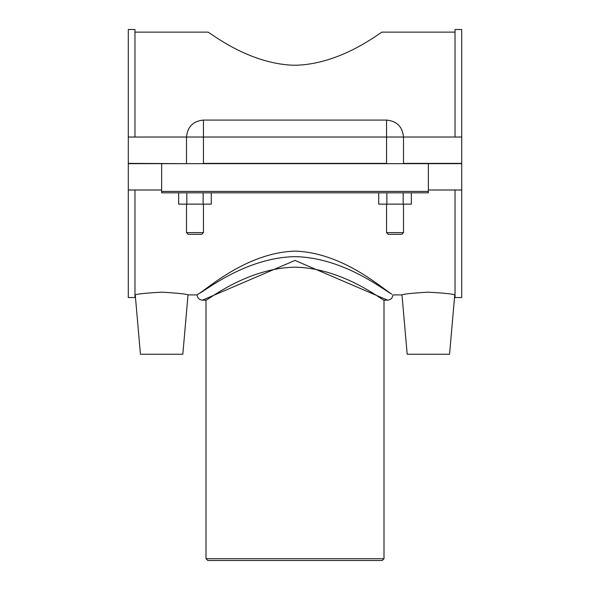 <?xml version="1.0" encoding="UTF-8"?>
<svg xmlns="http://www.w3.org/2000/svg" width="590" height="590" viewBox="0 0 590 590"><rect width="100%" height="100%" fill="white"/><g stroke="black" fill="none" stroke-linecap="round" stroke-linejoin="round"><path stroke-width="0.89" d="M455.038 32.126L382.224 32.126C382.224 30.621 342.554 64.398 295 65.254C247.446 64.398 207.776 30.621 207.776 32.126L134.963 32.126M205.999 558.723L207.776 560.5L382.224 560.5L384.001 558.723L205.999 558.723L205.999 300.155C205.94 301.638 246.495 267.956 295 267.196C343.505 267.956 384.06 301.638 384.001 300.155L384.001 558.723M198.181 294.1C196.743 295.17 196.736 295.17 198.166 294.1C196.743 295.17 196.736 295.17 198.166 294.1C206.094 289.992 246.296 252.55 295 251.133C343.705 252.55 383.906 289.992 391.826 294.1C384.097 290.472 344.42 257.69 295 256.635C245.58 257.69 205.91 290.464 198.174 294.1M134.963 294.904L135.25 294.904C136.777 294.004 145.568 293.097 161.638 292.175C177.701 293.097 186.492 294.004 188.018 294.904L197.097 294.904C197.458 298.098 199.236 299.845 202.436 300.155L295 260.426L387.564 300.155C390.764 299.845 392.549 298.098 392.903 294.904L401.982 294.904C403.508 294.004 412.299 293.097 428.362 292.175C444.432 293.097 453.223 294.004 454.75 294.904L455.038 294.904M391.826 294.1C393.265 295.17 393.265 295.17 391.826 294.1M161.638 190.002L128.296 190.002L128.296 297.53L134.963 297.53L134.963 190.002M134.963 137.028L134.963 29.5L128.296 29.5L128.296 137.028L186.499 137.028C187.509 126.732 193.159 121.075 203.454 120.072L203.454 163.371L386.546 163.371L386.546 137.028L461.704 137.028L461.704 163.371L403.501 163.371L403.501 137.028C402.491 126.732 396.841 121.075 386.546 120.072L203.454 120.072M428.362 190.002L461.704 190.002L461.704 297.53L455.038 297.53L455.038 190.002M455.038 137.028L455.038 29.5L461.704 29.5L461.704 137.028M428.362 192.827L428.362 191.418L161.638 191.418L161.638 192.827L428.362 192.827M161.638 191.418L161.638 163.659L428.362 163.659L428.362 191.418M428.362 163.659L461.704 163.659L461.704 190.002M411.333 192.827L411.333 204.133L378.714 204.133L378.714 192.827M403.176 192.827L403.176 204.133M386.87 192.827L386.87 204.133M211.286 192.827L211.286 204.133L178.667 204.133L178.667 192.827M203.13 192.827L203.13 204.133M186.823 192.827L186.823 204.133M454.75 294.904L449.558 354.236L407.174 354.236L401.982 294.904M135.25 294.904L140.442 354.236L182.826 354.236L188.018 294.904M186.499 232.6L188.195 234.296L201.758 234.296L203.454 232.6L186.499 232.6L186.499 204.133M386.546 232.6L388.242 234.296L401.805 234.296L403.501 232.6L386.546 232.6L386.546 204.133M128.296 137.028L128.296 163.371L186.499 163.659M186.499 163.371L186.499 137.028L386.546 137.028L386.546 120.072M161.638 163.659L128.296 163.659L128.296 190.002M387.556 300.155L384.001 300.155M205.999 300.155L202.444 300.155M203.454 204.133L203.454 232.6M403.501 232.6L403.501 204.133"/></g></svg>

